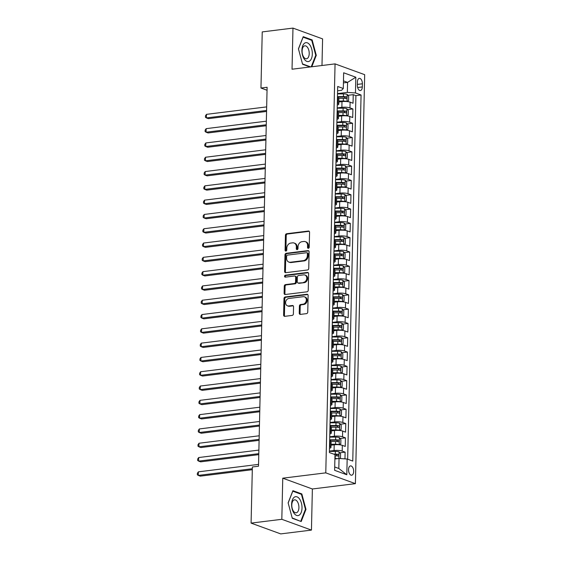 <?xml version="1.0" encoding="UTF-8"?>
<svg xmlns="http://www.w3.org/2000/svg" width="562" height="562" viewBox="0 0 562 562"><rect width="100%" height="100%" fill="white"/><g stroke="black" fill="none" stroke-linecap="round" stroke-linejoin="round"><path stroke-width="0.84" d="M308.355 248.292A1.012 0.822 -70 0 0 309.219 247.203L309.564 232.289A1.44 1.173 -70 0 0 308.383 231.031L286.669 233.722A1.44 1.173 -70 0 0 285.426 235.274L285.089 250.188A1.012 0.822 -70 0 0 286.782 249.985L286.824 248.053A4.608 3.751 -70 0 1 290.786 243.079L292.598 242.854A4.608 3.751 -70 0 1 294.074 243.016A4.608 3.751 -70 0 1 296.357 246.873L296.315 248.804A1.012 0.822 -70 0 0 298 248.594L298.043 246.662A4.608 3.751 -70 0 1 302.005 241.695L303.817 241.47A4.608 3.751 -70 0 1 305.292 241.632A4.608 3.751 -70 0 1 307.576 245.482L307.533 247.413A1.012 0.822 -70 0 0 308.355 248.292M353.66 471.483A4.693 2.515 82.9 0 0 350.519 465.891A4.693 2.515 82.9 0 0 348.538 469.614A4.693 2.515 82.9 0 0 351.672 475.213A4.693 2.515 82.9 0 0 353.66 471.483M299.244 313.139A1.44 1.173 -70 0 0 300.417 314.39L306.515 313.638A1.44 1.173 -70 0 0 307.751 312.086L308.124 295.521A1.44 1.173 -70 0 0 306.95 294.27L285.229 296.961A1.44 1.173 -70 0 0 283.993 298.513L283.62 315.071A1.44 1.173 -70 0 0 284.793 316.329L292.156 315.415A1.44 1.173 -70 0 0 293.392 313.863L293.554 306.775A1.44 1.173 -70 0 0 292.38 305.517L288.728 305.974A3.85 3.133 -70 0 1 287.491 305.84A3.85 3.133 -70 0 1 285.665 301.871A3.85 3.133 -70 0 1 288.896 298.464L303.199 296.694A3.85 3.133 -70 0 1 304.428 296.827A3.85 3.133 -70 0 1 306.262 300.789A3.85 3.133 -70 0 1 303.023 304.204L300.642 304.499A1.44 1.173 -70 0 0 299.406 306.051L299.244 313.139L300.045 313.427A1.44 1.173 -70 0 0 300.389 314.397M282.756 478.185L281.822 519.302L251.088 523.11L280.712 533.9L311.446 530.092L312.374 488.982L355.402 483.65L325.777 472.86L282.756 478.185L312.374 488.982M321.984 65.501L322.588 38.89L292.971 28.1L292.036 69.21L335.057 63.885L325.777 472.86M292.971 28.1L262.236 31.908L260.965 88.03L267.041 90.25M251.088 523.11L252.366 466.98L258.513 466.221L267.112 87.272L260.965 88.03M307.505 269.985A1.44 1.173 -70 0 0 308.742 268.432L309.114 251.867A1.44 1.173 -70 0 0 307.941 250.617L286.22 253.307A1.44 1.173 -70 0 0 284.983 254.86L284.611 271.418A1.44 1.173 -70 0 0 285.784 272.675L307.505 269.985M308.622 273.694L308.243 290.259A1.44 1.173 -70 0 1 307.007 291.811L285.285 294.502A1.44 1.173 -70 0 1 284.112 293.245L284.274 286.156A1.44 1.173 -70 0 1 285.51 284.604L294.319 283.515A1.44 1.173 -70 0 0 295.556 281.962L295.668 277.263A1.44 1.173 -70 0 0 294.488 276.005L285.32 277.143A1.012 0.822 -70 0 1 285.363 275.176L307.449 272.444A1.44 1.173 -70 0 1 308.622 273.694M344.963 458.873L345.117 452.15L339.757 452.81M329.423 451.103L334.074 450.527A5.873 1.307 1.3 0 1 342.195 451.082L342.321 445.364L345.244 446.425L345.44 437.847L340.08 438.515M329.746 436.8L334.397 436.224A5.873 1.307 1.3 0 1 342.518 436.786L342.644 431.061L345.567 432.129L345.763 423.551L340.403 424.212M330.07 422.505L334.72 421.929A5.873 1.307 1.3 0 1 342.841 422.483L342.975 416.765L345.897 417.826L346.087 409.248L340.727 409.909M330.393 408.202L335.05 407.626A5.873 1.307 1.3 0 1 343.164 408.181L343.298 402.462L346.22 403.53L346.417 394.946L341.057 395.613M330.716 393.899L335.373 393.323A5.873 1.307 1.3 0 1 343.494 393.885L343.621 388.166L346.543 389.227L346.74 380.65L341.38 381.31M331.046 379.603L335.697 379.027A5.873 1.307 1.3 0 1 343.818 379.582L343.944 373.863L346.866 374.931L347.063 366.347L341.703 367.014M331.369 365.3L336.02 364.724A5.873 1.307 1.3 0 1 344.141 365.286L344.267 359.561L347.19 360.628L347.386 352.051L342.026 352.711M331.692 351.004L336.343 350.428A5.873 1.307 1.3 0 1 344.464 350.983L344.597 345.265L347.52 346.325L347.709 337.748L342.349 338.415M332.016 336.701L336.673 336.125A5.873 1.307 1.3 0 1 344.787 336.687L344.92 330.962L347.843 332.03L348.04 323.452L342.672 324.112M332.339 322.405L336.996 321.829A5.873 1.307 1.3 0 1 345.117 322.384L345.244 316.666L348.166 317.727L348.363 309.149L343.003 309.817M332.669 308.102L337.319 307.526A5.873 1.307 1.3 0 1 345.44 308.081L345.567 302.363L348.489 303.431L348.686 294.846L343.326 295.514M332.992 293.8L337.643 293.224A5.873 1.307 1.3 0 1 345.763 293.786L345.89 288.067L348.812 289.128L349.009 280.55L343.649 281.211M333.315 279.504L337.966 278.928A5.873 1.307 1.3 0 1 346.087 279.483L346.22 273.764L349.142 274.832L349.332 266.248L343.972 266.915M333.638 265.201L338.296 264.625A5.873 1.307 1.3 0 1 346.41 265.187L346.543 259.468L349.466 260.529L349.662 251.952L344.295 252.612M333.961 250.905L338.619 250.329A5.873 1.307 1.3 0 1 346.74 250.884L346.866 245.165L349.789 246.233L349.986 237.649L344.625 238.316M334.292 236.602L338.942 236.026A5.873 1.307 1.3 0 1 347.063 236.588L347.19 230.863L350.112 231.93L350.309 223.353L344.949 224.013M334.615 222.306L339.265 221.73A5.873 1.307 1.3 0 1 347.386 222.285L347.513 216.567L350.435 217.627L350.632 209.05L345.272 209.717M334.938 208.003L339.589 207.427A5.873 1.307 1.3 0 1 347.709 207.982L347.843 202.264L350.765 203.332L350.955 194.747L345.595 195.414M335.261 193.707L339.919 193.124A5.873 1.307 1.3 0 1 348.033 193.686L348.166 187.968L351.088 189.029L351.278 180.451L345.918 181.112M335.584 179.404L340.242 178.828A5.873 1.307 1.3 0 1 348.363 179.383L348.489 173.665L351.412 174.733L351.608 166.148L346.248 166.816M335.914 165.102L340.565 164.525A5.873 1.307 1.3 0 1 348.686 165.088L348.812 159.369L351.735 160.43L351.931 151.852L346.571 152.513M336.238 150.806L340.888 150.23A5.873 1.307 1.3 0 1 349.009 150.785L349.135 145.066L352.058 146.134L352.255 137.55L346.894 138.217M336.561 136.503L341.211 135.927A5.873 1.307 1.3 0 1 349.332 136.489L349.466 130.763L352.388 131.831L352.578 123.254L347.218 123.914M336.884 122.207L341.534 121.631A5.873 1.307 1.3 0 1 349.655 122.186L349.789 116.467L352.711 117.528L352.901 108.951L349.978 107.89A5.873 1.307 -178.7 0 0 341.865 107.328L337.207 107.904M347.541 109.618L352.901 108.951M342.321 445.364A5.873 1.307 -178.7 0 0 334.2 444.802L331.025 445.202M342.644 431.061A5.873 1.307 -178.7 0 0 334.531 430.506L331.348 430.899M342.975 416.765A5.873 1.307 -178.7 0 0 334.854 416.203L331.671 416.597M343.298 402.462A5.873 1.307 -178.7 0 0 335.177 401.907L332.002 402.301M343.621 388.166A5.873 1.307 -178.7 0 0 335.5 387.604L332.325 387.998M343.944 373.863A5.873 1.307 -178.7 0 0 335.823 373.308L332.648 373.702M344.267 359.561A5.873 1.307 -178.7 0 0 336.153 359.006L332.971 359.399M344.597 345.265A5.873 1.307 -178.7 0 0 336.476 344.71L333.294 345.103M344.92 330.962A5.873 1.307 -178.7 0 0 336.8 330.407L333.624 330.8M345.244 316.666A5.873 1.307 -178.7 0 0 337.123 316.104L333.947 316.497M345.567 302.363A5.873 1.307 -178.7 0 0 337.446 301.808L334.271 302.201M345.89 288.067A5.873 1.307 -178.7 0 0 337.776 287.505L334.594 287.899M346.22 273.764A5.873 1.307 -178.7 0 0 338.099 273.209L334.917 273.603M346.543 259.468A5.873 1.307 -178.7 0 0 338.422 258.906L335.24 259.3M346.866 245.165A5.873 1.307 -178.7 0 0 338.745 244.611L335.57 245.004M347.19 230.863A5.873 1.307 -178.7 0 0 339.069 230.308L335.893 230.701M347.513 216.567A5.873 1.307 -178.7 0 0 339.399 216.005L336.216 216.398M347.843 202.264A5.873 1.307 -178.7 0 0 339.722 201.709L336.54 202.102M348.166 187.968A5.873 1.307 -178.7 0 0 340.045 187.406L336.863 187.799M348.489 173.665A5.873 1.307 -178.7 0 0 340.368 173.11L337.193 173.503M348.812 159.369A5.873 1.307 -178.7 0 0 340.691 158.807L337.516 159.201M349.135 145.066A5.873 1.307 -178.7 0 0 341.022 144.511L337.839 144.905M349.466 130.763A5.873 1.307 -178.7 0 0 341.345 130.208L338.162 130.602M349.789 116.467A5.873 1.307 -178.7 0 0 341.668 115.905L338.486 116.299M357.411 81.975L357.341 85.122A4.552 2.438 82.9 0 0 360.382 90.538A4.552 2.438 82.9 0 0 362.307 86.934L362.378 83.787A4.552 2.438 82.9 0 0 359.336 78.364A4.552 2.438 82.9 0 0 357.411 81.975M355.402 483.65L364.682 74.676L335.057 63.885M334.713 466.98L338.816 468.476L339.041 458.466L347.161 459.021L352.767 461.065L361.071 94.992L355.472 92.948L347.351 92.393L337.537 93.608M347.161 459.021L346.803 474.757L334.636 470.317L334.994 454.588L329.388 452.551L337.699 86.471L343.298 88.515L343.656 72.786L355.823 77.219L355.472 92.948M347.66 459.203L355.908 95.631L353.231 94.655L353.034 103.232L350.112 102.165A5.873 1.307 -178.7 0 0 341.991 101.61L338.816 102.003M337.277 105.031A5.873 1.307 -178.7 0 0 338.767 104.195A5.873 1.307 -178.7 0 0 337.811 103.45L337.312 103.267M338.767 104.195L338.893 98.476A5.873 1.307 -178.7 0 0 337.945 97.732L337.446 97.549M329.529 446.467L330.027 446.649A5.873 1.307 1.3 0 1 330.976 447.394A5.873 1.307 1.3 0 1 329.487 448.223M330.976 447.394L331.102 441.669A5.873 1.307 -178.7 0 0 330.154 440.931L329.655 440.748M329.852 432.171L330.351 432.347A5.873 1.307 1.3 0 1 331.299 433.091A5.873 1.307 1.3 0 1 329.81 433.927M331.299 433.091L331.432 427.373A5.873 1.307 -178.7 0 0 330.477 426.628L329.978 426.446M330.175 417.868L330.674 418.051A5.873 1.307 1.3 0 1 331.622 418.788A5.873 1.307 1.3 0 1 330.133 419.624M331.622 418.788L331.756 413.07A5.873 1.307 -178.7 0 0 330.8 412.332L330.308 412.15M330.498 403.565L330.997 403.748A5.873 1.307 1.3 0 1 331.945 404.492A5.873 1.307 1.3 0 1 330.463 405.321M331.945 404.492L332.079 398.774A5.873 1.307 -178.7 0 0 331.13 398.029L330.632 397.847M330.821 389.269L331.32 389.452A5.873 1.307 1.3 0 1 332.275 390.19A5.873 1.307 1.3 0 1 330.786 391.026M332.275 390.19L332.402 384.471A5.873 1.307 -178.7 0 0 331.454 383.727L330.955 383.551M331.151 374.966L331.65 375.149A5.873 1.307 1.3 0 1 332.599 375.894A5.873 1.307 1.3 0 1 331.109 376.723M332.599 375.894L332.725 370.168A5.873 1.307 -178.7 0 0 331.777 369.431L331.278 369.248M331.475 360.671L331.973 360.853A5.873 1.307 1.3 0 1 332.922 361.591A5.873 1.307 1.3 0 1 331.432 362.427M332.922 361.591L333.055 355.872A5.873 1.307 -178.7 0 0 332.1 355.128L331.601 354.945M331.798 346.368L332.297 346.55A5.873 1.307 1.3 0 1 333.245 347.295A5.873 1.307 1.3 0 1 331.756 348.124M333.245 347.295L333.378 341.57A5.873 1.307 -178.7 0 0 332.423 340.832L331.924 340.649M332.121 332.072L332.62 332.247A5.873 1.307 1.3 0 1 333.568 332.992A5.873 1.307 1.3 0 1 332.086 333.828M333.568 332.992L333.702 327.274A5.873 1.307 -178.7 0 0 332.753 326.529L332.254 326.346M332.444 317.769L332.943 317.952A5.873 1.307 1.3 0 1 333.898 318.689A5.873 1.307 1.3 0 1 332.409 319.525M333.898 318.689L334.025 312.971A5.873 1.307 -178.7 0 0 333.076 312.233L332.578 312.05M332.774 303.466L333.266 303.649A5.873 1.307 1.3 0 1 334.221 304.393A5.873 1.307 1.3 0 1 332.732 305.229M334.221 304.393L334.348 298.675A5.873 1.307 -178.7 0 0 333.399 297.93L332.901 297.748M333.097 289.17L333.596 289.353A5.873 1.307 1.3 0 1 334.545 290.09A5.873 1.307 1.3 0 1 333.055 290.926M334.545 290.09L334.678 284.372A5.873 1.307 -178.7 0 0 333.723 283.627L333.224 283.452M333.421 274.867L333.919 275.05A5.873 1.307 1.3 0 1 334.868 275.794A5.873 1.307 1.3 0 1 333.378 276.623M334.868 275.794L335.001 270.076A5.873 1.307 -178.7 0 0 334.046 269.331L333.547 269.149M333.744 260.571L334.242 260.754A5.873 1.307 1.3 0 1 335.191 261.492A5.873 1.307 1.3 0 1 333.709 262.328M335.191 261.492L335.324 255.773A5.873 1.307 -178.7 0 0 334.376 255.029L333.877 254.846M334.067 246.268L334.566 246.451A5.873 1.307 1.3 0 1 335.521 247.196A5.873 1.307 1.3 0 1 334.032 248.025M335.521 247.196L335.647 241.47A5.873 1.307 -178.7 0 0 334.699 240.733L334.2 240.55M334.397 231.973L334.889 232.148A5.873 1.307 1.3 0 1 335.844 232.893A5.873 1.307 1.3 0 1 334.355 233.729M335.844 232.893L335.971 227.174A5.873 1.307 -178.7 0 0 335.022 226.43L334.523 226.247M334.72 217.67L335.219 217.852A5.873 1.307 1.3 0 1 336.167 218.59A5.873 1.307 1.3 0 1 334.678 219.426M336.167 218.59L336.294 212.872A5.873 1.307 -178.7 0 0 335.345 212.134L334.847 211.951M335.043 203.367L335.542 203.549A5.873 1.307 1.3 0 1 336.49 204.294A5.873 1.307 1.3 0 1 335.001 205.13M336.49 204.294L336.624 198.576A5.873 1.307 -178.7 0 0 335.669 197.831L335.17 197.648M335.366 189.071L335.865 189.253A5.873 1.307 1.3 0 1 336.814 189.991A5.873 1.307 1.3 0 1 335.324 190.827M336.814 189.991L336.947 184.273A5.873 1.307 -178.7 0 0 335.999 183.528L335.5 183.352M335.69 174.768L336.188 174.951A5.873 1.307 1.3 0 1 337.144 175.695A5.873 1.307 1.3 0 1 335.655 176.524M337.144 175.695L337.27 169.977A5.873 1.307 -178.7 0 0 336.322 169.232L335.823 169.05M336.02 160.472L336.512 160.655A5.873 1.307 1.3 0 1 337.467 161.392A5.873 1.307 1.3 0 1 335.978 162.228M337.467 161.392L337.593 155.674A5.873 1.307 -178.7 0 0 336.645 154.929L336.146 154.754M336.343 146.169L336.842 146.352A5.873 1.307 1.3 0 1 337.79 147.096A5.873 1.307 1.3 0 1 336.301 147.925M337.79 147.096L337.917 141.371A5.873 1.307 -178.7 0 0 336.968 140.633L336.469 140.451M336.666 131.873L337.165 132.049A5.873 1.307 1.3 0 1 338.113 132.794A5.873 1.307 1.3 0 1 336.624 133.63M338.113 132.794L338.247 127.075A5.873 1.307 -178.7 0 0 337.291 126.331L336.793 126.148M336.989 117.57L337.488 117.753A5.873 1.307 1.3 0 1 338.436 118.498A5.873 1.307 1.3 0 1 336.947 119.327M338.436 118.498L338.57 112.772A5.873 1.307 -178.7 0 0 337.614 112.035L337.123 111.852M349.655 122.186L352.578 123.254M349.332 136.489L352.255 137.55M349.009 150.785L351.931 151.852M348.686 165.088L351.608 166.148M348.363 179.383L351.278 180.451M348.033 193.686L350.955 194.747M347.709 207.982L350.632 209.05M347.386 222.285L350.309 223.353M347.063 236.588L349.986 237.649M346.74 250.884L349.662 251.952M346.41 265.187L349.332 266.248M346.087 279.483L349.009 280.55M345.763 293.786L348.686 294.846M345.44 308.081L348.363 309.149M345.117 322.384L348.04 323.452M344.787 336.687L347.709 337.748M344.464 350.983L347.386 352.051M344.141 365.286L347.063 366.347M343.818 379.582L346.74 380.65M343.494 393.885L346.417 394.946M343.164 408.181L346.087 409.248M342.841 422.483L345.763 423.551M342.518 436.786L345.44 437.847M342.195 451.082L345.117 452.15M339.041 458.466L335.008 458.964M347.351 92.393L347.576 82.382L343.473 80.886M343.424 82.895L347.576 82.382L355.823 77.219M337.6 90.784L341.584 90.292L343.298 88.515M281.822 519.302L311.446 530.092M347.871 95.315L353.231 94.655M355.908 95.631L361.071 94.992M346.803 474.757L338.816 468.476M311.798 66.766L316.28 55.336L312.135 39.916L303.213 36.663L298.436 48.838L302.581 64.258L310.048 66.983M301.204 521.529L305.974 509.355L301.829 493.935L292.907 490.682L288.13 502.857L292.282 518.283L301.204 521.529M310.997 40.05L312.135 39.916M315.696 55.406L316.28 55.336M300.698 494.075L301.829 493.935M305.398 509.432L305.974 509.355M308.482 248.263A1.012 0.822 -70 0 1 308.334 247.702L308.376 245.77A4.608 3.751 -70 0 0 306.093 241.92L305.292 241.632M294.074 243.016L294.874 243.311A4.608 3.751 -70 0 1 297.158 247.161L297.115 249.092A1.012 0.822 -70 0 0 297.263 249.654M309.212 231.326A1.44 1.173 -70 0 0 309.184 231.326L287.47 234.017A1.44 1.173 -70 0 0 286.227 235.569L285.889 250.483A1.012 0.822 -70 0 0 286.037 251.038M308.77 250.905A1.44 1.173 -70 0 0 308.742 250.905L287.02 253.595A1.44 1.173 -70 0 0 285.784 255.148L285.412 271.713A1.44 1.173 -70 0 0 285.756 272.675M307.393 253.624A1.012 0.822 -70 0 0 306.571 252.745L287.505 255.106A1.012 0.822 -70 0 0 286.641 256.195L286.592 258.225A4.608 3.751 -70 0 0 288.875 262.082A4.608 3.751 -70 0 0 290.35 262.243L303.382 260.627A4.608 3.751 -70 0 0 307.344 255.661L307.393 253.624L308.194 253.912A1.012 0.822 -70 0 0 307.695 253.069L306.894 252.781M288.875 262.082L289.676 262.37A4.608 3.751 -70 0 0 291.151 262.531L290.35 262.243M308.194 253.912L308.145 255.949A4.608 3.751 -70 0 1 304.183 260.923L291.151 262.531M294.952 276.054L295.752 276.349A1.44 1.173 -70 0 1 296.469 277.551L296.357 282.25A1.44 1.173 -70 0 1 295.12 283.81L286.311 284.899A1.44 1.173 -70 0 0 285.075 286.451L284.913 293.54A1.44 1.173 -70 0 0 285.257 294.502M307.449 272.444L308.25 272.732A1.44 1.173 -70 0 0 308.25 272.732L286.163 275.471A1.012 0.822 -70 0 0 285.454 277.122M303.459 282.384A3.85 3.133 -70 0 0 306.697 278.97A3.85 3.133 -70 0 0 304.864 275.008A3.85 3.133 -70 0 0 303.628 274.874L298.591 275.499A1.44 1.173 -70 0 0 297.354 277.052L297.249 281.752A1.44 1.173 -70 0 0 298.422 283.009L304.26 282.672A3.85 3.133 -70 0 0 307.498 279.265A3.85 3.133 -70 0 0 305.665 275.303L304.864 275.008M297.958 282.953L298.759 283.248A1.44 1.173 -70 0 0 299.223 283.297L298.422 283.009M304.26 282.672L299.223 283.297M304.428 296.827L305.229 297.115A3.85 3.133 -70 0 1 307.063 301.084A3.85 3.133 -70 0 1 303.824 304.492L301.443 304.787A1.44 1.173 -70 0 0 300.206 306.339L300.045 313.427M287.491 305.84L288.292 306.128A3.85 3.133 -70 0 0 289.528 306.262L288.728 305.974M292.38 305.517L293.181 305.812A1.44 1.173 -70 0 0 293.181 305.812L289.528 306.262M306.95 294.27L307.751 294.558A1.44 1.173 -70 0 0 307.751 294.558L286.03 297.249A1.44 1.173 -70 0 0 284.793 298.801L284.421 315.366A1.44 1.173 -70 0 0 284.765 316.329M346.613 101.532L348.58 100.647L348.679 96.355L347.112 94.346A3.892 0.871 -178.7 0 0 343.459 93.889L337.53 93.91M343.825 101.469A1.981 0.443 -178.7 0 0 343.508 101.469L338.823 101.483M346.951 101.49A3.892 0.871 -178.7 0 0 343.298 101.041L338.837 101.055M266.662 106.892L206.486 114.346L206.402 117.922L208.404 118.645L266.564 111.445M338.865 98.336L343.361 98.322A3.892 0.871 1.3 0 1 346.255 98.575C347.091 98.202 347.105 97.633 346.297 96.861A3.892 0.871 -178.7 0 0 343.396 96.608L337.467 96.629M337.453 97.057L343.614 97.036A1.981 0.443 1.3 0 1 344.527 97.078L345.293 98.062M206.486 114.346L205.46 115.835L205.432 117.261L206.402 117.922L266.585 110.468M312.317 54.015A9.54 5.114 82.9 0 0 307.323 42.824A9.54 5.114 82.9 0 0 301.906 50.222A9.54 5.114 82.9 0 0 306.901 61.413A9.54 5.114 82.9 0 0 312.317 54.015M309.219 53.594A6.533 3.498 82.9 0 0 304.857 45.817A6.533 3.498 82.9 0 0 302.096 51.002A6.533 3.498 82.9 0 0 306.459 58.778A6.533 3.498 82.9 0 0 309.219 53.594M298.471 48.964L303.094 37.169L311.734 40.324L315.753 55.266L311.222 66.836M310.688 66.899L302.489 63.913M299.595 499.035A9.54 5.114 82.9 0 0 292.409 499.85A9.54 5.114 82.9 0 0 294.024 513.239A9.54 5.114 82.9 0 0 301.211 512.425A9.54 5.114 82.9 0 0 299.595 499.035M297.263 501.459A6.533 3.498 82.9 0 0 294.551 499.836A6.533 3.498 82.9 0 0 291.84 504.219A6.533 3.498 82.9 0 0 293.448 511.181A6.533 3.498 82.9 0 0 296.16 512.797A6.533 3.498 82.9 0 0 298.872 508.42A6.533 3.498 82.9 0 0 297.263 501.459M300.185 521.164L292.191 517.932M288.166 502.983L292.788 491.195L301.436 494.342L305.454 509.284L300.825 521.079M346.29 115.835L348.257 114.95L348.356 110.658L346.789 108.642A3.892 0.871 -178.7 0 0 343.136 108.192L337.2 108.213M343.501 115.772A1.981 0.443 -178.7 0 0 343.185 115.765L338.5 115.786M346.621 115.793A3.892 0.871 -178.7 0 0 342.975 115.336L338.507 115.358M266.339 121.188L206.163 128.642L206.078 132.218L208.081 132.948L266.233 125.748M338.542 112.639L343.038 112.625A3.892 0.871 1.3 0 1 345.932 112.878C346.768 112.505 346.775 111.936 345.974 111.164A3.892 0.871 -178.7 0 0 343.073 110.904L337.144 110.925M337.13 111.353L343.284 111.332A1.981 0.443 1.3 0 1 344.204 111.381L344.97 112.358M206.163 128.642L205.137 130.131L205.109 131.564L206.078 132.218L266.262 124.764M345.967 130.138L347.934 129.246L348.033 124.954L346.459 122.945A3.892 0.871 -178.7 0 0 342.813 122.488L336.877 122.509M343.178 130.075A1.981 0.443 -178.7 0 0 342.862 130.068L338.176 130.082M346.297 130.096A3.892 0.871 -178.7 0 0 342.651 129.639L338.183 129.653M266.016 135.491L205.833 142.945L205.755 146.52L207.757 147.251L265.91 140.043M338.219 126.935L342.715 126.921A3.892 0.871 1.3 0 1 345.609 127.174C346.438 126.808 346.452 126.232 345.651 125.459A3.892 0.871 -178.7 0 0 342.75 125.207L336.814 125.228M336.807 125.656L342.961 125.635A1.981 0.443 1.3 0 1 343.881 125.677L344.647 126.661M205.833 142.945L204.814 144.434L204.779 145.86L205.755 146.52L265.931 139.067M345.644 144.434L347.611 143.549L347.709 139.257L346.136 137.24A3.892 0.871 -178.7 0 0 342.49 136.791L336.554 136.812M342.855 144.371A1.981 0.443 -178.7 0 0 342.539 144.364L337.853 144.385M345.974 144.392A3.892 0.871 -178.7 0 0 342.328 143.942L337.86 143.956M265.693 149.787L205.509 157.241L205.432 160.816L207.434 161.547L265.587 154.346M337.888 141.238L342.384 141.224A3.892 0.871 1.3 0 1 345.286 141.476C346.115 141.104 346.129 140.535 345.321 139.762A3.892 0.871 -178.7 0 0 342.427 139.509L336.49 139.524M336.483 139.952L342.637 139.931A1.981 0.443 1.3 0 1 343.558 139.98L344.323 140.957M205.509 157.241L204.491 158.73L204.456 160.163L205.432 160.816L265.608 153.363M345.314 158.737L347.281 157.845L347.379 153.559L345.813 151.543A3.892 0.871 -178.7 0 0 342.16 151.087L336.231 151.108M342.532 158.674A1.981 0.443 -178.7 0 0 342.216 158.667L337.53 158.681M345.651 158.695A3.892 0.871 -178.7 0 0 341.998 158.238L337.537 158.252M265.369 164.09L205.186 171.543L205.102 175.119L207.104 175.85L265.264 168.642M337.565 155.541L342.061 155.519A3.892 0.871 1.3 0 1 344.963 155.779C345.792 155.407 345.806 154.831 344.998 154.058A3.892 0.871 -178.7 0 0 342.103 153.805L336.167 153.826M336.16 154.255L342.314 154.234A1.981 0.443 1.3 0 1 343.227 154.276L343.993 155.26M205.186 171.543L204.168 173.033L204.132 174.466L205.102 175.119L265.285 167.666M344.991 173.033L346.958 172.148L347.056 167.855L345.49 165.846A3.892 0.871 -178.7 0 0 341.837 165.39L335.907 165.411M342.202 172.97A1.981 0.443 -178.7 0 0 341.886 172.97L337.2 172.984M345.328 172.991A3.892 0.871 -178.7 0 0 341.675 172.541L337.214 172.555M265.039 178.393L204.863 185.846L204.779 189.415L206.781 190.146L264.941 182.945M337.242 169.836L341.738 169.822A3.892 0.871 1.3 0 1 344.632 170.075C345.468 169.703 345.482 169.134 344.675 168.361A3.892 0.871 -178.7 0 0 341.773 168.108L335.844 168.129M335.83 168.558L341.991 168.537A1.981 0.443 1.3 0 1 342.904 168.579L343.67 169.562M204.863 185.846L203.837 187.336L203.809 188.762L204.779 189.415L264.962 181.962M344.668 187.336L346.635 186.444L346.733 182.158L345.166 180.142A3.892 0.871 -178.7 0 0 341.513 179.685L335.577 179.707M341.879 187.272A1.981 0.443 -178.7 0 0 341.563 187.265L336.877 187.279M344.998 187.294A3.892 0.871 -178.7 0 0 341.352 186.837L336.891 186.851M264.716 192.689L204.54 200.142L204.456 203.718L206.458 204.449L264.611 197.248M336.919 184.139L341.415 184.125A3.892 0.871 1.3 0 1 344.309 184.378C345.145 184.006 345.152 183.43 344.351 182.657A3.892 0.871 -178.7 0 0 341.45 182.404L335.521 182.425M335.507 182.854L341.661 182.833A1.981 0.443 1.3 0 1 342.581 182.882L343.347 183.858M204.54 200.142L203.514 201.632L203.486 203.065L204.456 203.718L264.639 196.264M344.344 201.632L346.311 200.746L346.41 196.454L344.836 194.445A3.892 0.871 -178.7 0 0 341.19 193.988L335.254 194.009M341.555 201.568A1.981 0.443 -178.7 0 0 341.239 201.568L336.554 201.582M344.675 201.589A3.892 0.871 -178.7 0 0 341.029 201.14L336.561 201.154M264.393 206.992L204.21 214.445L204.132 218.021L206.135 218.744L264.288 211.544M336.596 198.435L341.092 198.421A3.892 0.871 1.3 0 1 343.986 198.674C344.815 198.302 344.829 197.733 344.028 196.96A3.892 0.871 -178.7 0 0 341.127 196.707L335.191 196.728M335.184 197.157L341.338 197.136A1.981 0.443 1.3 0 1 342.258 197.178L343.024 198.161M204.21 214.445L203.191 215.934L203.156 217.361L204.132 218.021L264.309 210.567M344.021 215.934L345.988 215.049L346.087 210.757L344.513 208.741A3.892 0.871 -178.7 0 0 340.867 208.291L334.931 208.312M341.232 215.871A1.981 0.443 -178.7 0 0 340.916 215.864L336.231 215.885M344.351 215.892A3.892 0.871 -178.7 0 0 340.705 215.436L336.238 215.457M264.07 221.287L203.887 228.741L203.809 232.317L205.811 233.047L263.964 225.847M336.266 212.738L340.762 212.724A3.892 0.871 1.3 0 1 343.663 212.977C344.492 212.605 344.506 212.036 343.698 211.263A3.892 0.871 -178.7 0 0 340.804 211.003L334.868 211.024M334.861 211.453L341.015 211.431A1.981 0.443 1.3 0 1 341.935 211.481L342.701 212.457M203.887 228.741L202.868 230.23L202.833 231.663L203.809 232.317L263.985 224.863M343.691 230.23L345.665 229.345L345.756 225.053L344.19 223.044A3.892 0.871 -178.7 0 0 340.537 222.587L334.608 222.608M340.909 230.174A1.981 0.443 -178.7 0 0 340.593 230.167L335.907 230.181M344.028 230.195A3.892 0.871 -178.7 0 0 340.375 229.739L335.914 229.753M263.747 235.59L203.563 243.044L203.486 246.62L205.481 247.35L263.641 240.143M335.943 227.034L340.439 227.02A3.892 0.871 1.3 0 1 343.34 227.273C344.169 226.9 344.183 226.331 343.375 225.559A3.892 0.871 -178.7 0 0 340.481 225.306L334.545 225.327M334.538 225.755L340.691 225.734A1.981 0.443 1.3 0 1 341.605 225.776L342.37 226.76M203.563 243.044L202.545 244.533L202.51 245.959L203.486 246.62L263.662 239.166M343.368 244.533L345.335 243.648L345.433 239.356L343.867 237.34A3.892 0.871 -178.7 0 0 340.214 236.89L334.285 236.911M340.579 244.47A1.981 0.443 -178.7 0 0 340.263 244.463L335.577 244.484M343.705 244.491A3.892 0.871 -178.7 0 0 340.052 244.041L335.591 244.056M263.416 249.886L203.24 257.34L203.156 260.916L205.158 261.646L263.318 254.446M335.619 241.337L340.115 241.323A3.892 0.871 1.3 0 1 343.01 241.576C343.846 241.203 343.86 240.634 343.052 239.862A3.892 0.871 -178.7 0 0 340.158 239.609L334.221 239.623M334.207 240.051L340.368 240.03A1.981 0.443 1.3 0 1 341.282 240.079L342.047 241.056M203.24 257.34L202.215 258.829L202.187 260.262L203.156 260.916L263.339 253.462M343.045 258.836L345.012 257.944L345.11 253.659L343.544 251.643A3.892 0.871 -178.7 0 0 339.891 251.186L333.954 251.207M340.256 258.773A1.981 0.443 -178.7 0 0 339.94 258.766L335.254 258.78M343.382 258.794A3.892 0.871 -178.7 0 0 339.729 258.337L335.268 258.351M263.093 264.189L202.917 271.643L202.833 275.218L204.835 275.949L262.988 268.741M335.296 255.64L339.792 255.619A3.892 0.871 1.3 0 1 342.687 255.872C343.522 255.506 343.53 254.93 342.729 254.157A3.892 0.871 -178.7 0 0 339.827 253.905L333.898 253.926M333.884 254.354L340.045 254.333A1.981 0.443 1.3 0 1 340.958 254.375L341.724 255.359M202.917 271.643L201.891 273.132L201.863 274.558L202.833 275.218L263.016 267.765M342.722 273.132L344.689 272.247L344.787 267.955L343.213 265.945A3.892 0.871 -178.7 0 0 339.567 265.489L333.631 265.51M339.933 273.069A1.981 0.443 -178.7 0 0 339.617 273.069L334.931 273.083M343.052 273.09A3.892 0.871 -178.7 0 0 339.406 272.64L334.938 272.654M262.77 278.492L202.587 285.946L202.51 289.514L204.512 290.245L262.665 283.044M334.973 269.936L339.469 269.922A3.892 0.871 1.3 0 1 342.363 270.174C343.192 269.802 343.206 269.233 342.406 268.46A3.892 0.871 -178.7 0 0 339.504 268.207L333.568 268.229M333.561 268.657L339.715 268.636A1.981 0.443 1.3 0 1 340.635 268.678L341.401 269.662M202.587 285.946L201.568 287.435L201.533 288.861L202.51 289.514L262.686 282.061M342.399 287.435L344.365 286.543L344.464 282.257L342.89 280.241A3.892 0.871 -178.7 0 0 339.244 279.785L333.308 279.806M339.61 287.372A1.981 0.443 -178.7 0 0 339.293 287.365L334.608 287.379M342.729 287.393A3.892 0.871 -178.7 0 0 339.083 286.936L334.615 286.95M262.447 292.788L202.264 300.241L202.187 303.817L204.189 304.548L262.342 297.347M334.643 284.239L339.139 284.217A3.892 0.871 1.3 0 1 342.04 284.477C342.869 284.105 342.883 283.529 342.075 282.756A3.892 0.871 -178.7 0 0 339.181 282.503L333.245 282.524M333.238 282.953L339.392 282.932A1.981 0.443 1.3 0 1 340.312 282.981L341.078 283.958M202.264 300.241L201.245 301.731L201.21 303.164L202.187 303.817L262.363 296.364M342.068 301.731L344.042 300.846L344.134 296.553L342.567 294.544A3.892 0.871 -178.7 0 0 338.921 294.088L332.985 294.109M339.286 301.668A1.981 0.443 -178.7 0 0 338.97 301.668L334.285 301.682M342.406 301.689A3.892 0.871 -178.7 0 0 338.753 301.239L334.292 301.253M262.124 307.091L201.941 314.544L201.863 318.12L203.858 318.844L262.018 311.643M334.32 298.534L338.816 298.52A3.892 0.871 1.3 0 1 341.717 298.773C342.546 298.401 342.56 297.832 341.752 297.059A3.892 0.871 -178.7 0 0 338.858 296.806L332.922 296.827M332.915 297.256L339.069 297.235A1.981 0.443 1.3 0 1 339.982 297.277L340.748 298.26M201.941 314.544L200.922 316.034L200.887 317.46L201.863 318.12L262.04 310.667M341.745 316.034L343.712 315.142L343.811 310.856L342.244 308.84A3.892 0.871 -178.7 0 0 338.591 308.39L332.662 308.405M338.956 315.97A1.981 0.443 -178.7 0 0 338.64 315.963L333.954 315.985M342.082 315.992A3.892 0.871 -178.7 0 0 338.429 315.535L333.969 315.556M261.794 321.387L201.618 328.84L201.533 332.416L203.535 333.147L261.695 325.946M333.997 312.837L338.493 312.823A3.892 0.871 1.3 0 1 341.387 313.076C342.223 312.704 342.237 312.128 341.429 311.355A3.892 0.871 -178.7 0 0 338.535 311.102L332.599 311.123M332.585 311.552L338.745 311.531A1.981 0.443 1.3 0 1 339.659 311.58L340.424 312.556M201.618 328.84L200.592 330.33L200.564 331.763L201.533 332.416L261.716 324.962M341.422 330.33L343.389 329.444L343.487 325.152L341.921 323.143A3.892 0.871 -178.7 0 0 338.268 322.686L332.332 322.707M338.633 330.266A1.981 0.443 -178.7 0 0 338.317 330.266L333.631 330.28M341.759 330.294A3.892 0.871 -178.7 0 0 338.106 329.838L333.645 329.852M261.471 335.69L201.294 343.143L201.21 346.719L203.212 347.442L261.365 340.242M333.673 327.133L338.169 327.119A3.892 0.871 1.3 0 1 341.064 327.372C341.9 327 341.907 326.431 341.106 325.658A3.892 0.871 -178.7 0 0 338.205 325.405L332.275 325.426M332.261 325.855L338.422 325.834A1.981 0.443 1.3 0 1 339.336 325.876L340.101 326.859M201.294 343.143L200.269 344.632L200.241 346.059L201.21 346.719L261.393 339.265M341.099 344.632L343.066 343.747L343.164 339.455L341.591 337.439A3.892 0.871 -178.7 0 0 337.945 336.989L332.009 337.01M338.31 344.569A1.981 0.443 -178.7 0 0 337.994 344.562L333.308 344.583M341.429 344.59A3.892 0.871 -178.7 0 0 337.783 344.141L333.315 344.155M261.147 349.986L200.971 357.439L200.887 361.015L202.889 361.745L261.042 354.545M333.35 341.436L337.846 341.422A3.892 0.871 1.3 0 1 340.741 341.675C341.57 341.303 341.584 340.734 340.783 339.961A3.892 0.871 -178.7 0 0 337.881 339.701L331.945 339.722M331.938 340.151L338.092 340.129A1.981 0.443 1.3 0 1 339.012 340.179L339.778 341.155M200.971 357.439L199.946 358.928L199.91 360.361L200.887 361.015L261.063 353.561M340.776 358.935L342.743 358.043L342.841 353.758L341.267 351.742A3.892 0.871 -178.7 0 0 337.622 351.285L331.685 351.306M337.987 358.872A1.981 0.443 -178.7 0 0 337.671 358.865L332.985 358.879M341.106 358.893A3.892 0.871 -178.7 0 0 337.46 358.437L332.992 358.451M260.824 364.288L200.641 371.742L200.564 375.318L202.566 376.048L260.719 368.841M333.02 355.739L337.516 355.718A3.892 0.871 1.3 0 1 340.417 355.971C341.246 355.606 341.26 355.029 340.453 354.257A3.892 0.871 -178.7 0 0 337.558 354.004L331.622 354.025M331.615 354.453L337.769 354.432A1.981 0.443 1.3 0 1 338.689 354.474L339.455 355.458M200.641 371.742L199.622 373.231L199.587 374.657L200.564 375.318L260.74 367.864M340.446 373.231L342.42 372.346L342.511 368.054L340.944 366.038A3.892 0.871 -178.7 0 0 337.298 365.588L331.362 365.609M337.664 373.168A1.981 0.443 -178.7 0 0 337.348 373.168L332.662 373.182M340.783 373.189A3.892 0.871 -178.7 0 0 337.13 372.739L332.669 372.754M260.501 378.591L200.318 386.038L200.241 389.614L202.243 390.344L260.396 383.144M332.697 370.035L337.193 370.021A3.892 0.871 1.3 0 1 340.094 370.274C340.923 369.901 340.937 369.332 340.129 368.56A3.892 0.871 -178.7 0 0 337.235 368.307L331.299 368.328M331.292 368.756L337.446 368.735A1.981 0.443 1.3 0 1 338.359 368.777L339.125 369.761M200.318 386.038L199.299 387.527L199.264 388.96L200.241 389.614L260.417 382.16M340.122 387.534L342.089 386.642L342.188 382.357L340.621 380.341A3.892 0.871 -178.7 0 0 336.968 379.884L331.039 379.905M337.341 387.471A1.981 0.443 -178.7 0 0 337.017 387.464L332.332 387.478M340.46 387.492A3.892 0.871 -178.7 0 0 336.807 387.035L332.346 387.049M260.171 392.887L199.995 400.341L199.91 403.916L201.913 404.647L260.073 397.439M332.374 384.338L336.87 384.317A3.892 0.871 1.3 0 1 339.771 384.577C340.6 384.204 340.614 383.628 339.806 382.855A3.892 0.871 -178.7 0 0 336.912 382.603L330.976 382.624M330.969 383.052L337.123 383.031A1.981 0.443 1.3 0 1 338.036 383.08L338.802 384.057M199.995 400.341L198.969 401.83L198.941 403.263L199.91 403.916L260.094 396.463M339.799 401.83L341.766 400.945L341.865 396.653L340.298 394.643A3.892 0.871 -178.7 0 0 336.645 394.187L330.709 394.208M337.01 401.767A1.981 0.443 -178.7 0 0 336.694 401.767L332.009 401.781M340.136 401.788A3.892 0.871 -178.7 0 0 336.483 401.338L332.023 401.352M259.848 407.19L199.672 414.644L199.587 418.219L201.589 418.943L259.749 411.742M332.051 398.634L336.547 398.62A3.892 0.871 1.3 0 1 339.441 398.872C340.277 398.5 340.284 397.931 339.483 397.158A3.892 0.871 -178.7 0 0 336.582 396.905L330.653 396.927M330.639 397.355L336.8 397.334A1.981 0.443 1.3 0 1 337.713 397.376L338.479 398.36M199.672 414.644L198.646 416.133L198.618 417.559L199.587 418.219L259.77 410.766M339.476 416.133L341.443 415.241L341.541 410.955L339.968 408.939A3.892 0.871 -178.7 0 0 336.322 408.49L330.386 408.504M336.687 416.07A1.981 0.443 -178.7 0 0 336.371 416.063L331.685 416.084M339.806 416.091A3.892 0.871 -178.7 0 0 336.16 415.634L331.692 415.655M259.525 421.486L199.348 428.939L199.264 432.515L201.266 433.246L259.419 426.045M331.728 412.937L336.224 412.922A3.892 0.871 1.3 0 1 339.118 413.175C339.947 412.803 339.961 412.227 339.16 411.454A3.892 0.871 -178.7 0 0 336.259 411.201L330.33 411.222M330.315 411.651L336.469 411.63A1.981 0.443 1.3 0 1 337.39 411.679L338.155 412.656M199.348 428.939L198.323 430.429L198.288 431.862L199.264 432.515L259.44 425.062M339.153 430.429L341.12 429.544L341.218 425.251L339.645 423.242A3.892 0.871 -178.7 0 0 335.999 422.786L330.063 422.807M336.364 430.366A1.981 0.443 -178.7 0 0 336.048 430.366L331.362 430.38M339.483 430.394A3.892 0.871 -178.7 0 0 335.837 429.937L331.369 429.951M259.201 435.789L199.018 443.242L198.941 446.818L200.943 447.542L259.096 440.341M331.404 427.232L335.893 427.218A3.892 0.871 1.3 0 1 338.795 427.471C339.624 427.099 339.638 426.53 338.83 425.757A3.892 0.871 -178.7 0 0 335.935 425.504L329.999 425.525M329.992 425.954L336.146 425.933A1.981 0.443 1.3 0 1 337.067 425.975L337.832 426.958M199.018 443.242L198 444.732L197.965 446.158L198.941 446.818L259.117 439.365M338.823 444.732L340.797 443.847L340.888 439.554L339.322 437.538A3.892 0.871 -178.7 0 0 335.676 437.088L329.739 437.11M336.041 444.668A1.981 0.443 -178.7 0 0 335.725 444.661L331.039 444.683M339.16 444.69A3.892 0.871 -178.7 0 0 335.507 444.233L331.046 444.254M258.878 450.085L198.695 457.538L198.618 461.114L200.62 461.845L258.773 454.644M331.074 441.535L335.57 441.521A3.892 0.871 1.3 0 1 338.472 441.774C339.3 441.402 339.315 440.833 338.507 440.06A3.892 0.871 -178.7 0 0 335.612 439.8L329.676 439.821M329.669 440.25L335.823 440.229A1.981 0.443 1.3 0 1 336.736 440.278L337.502 441.254M198.695 457.538L197.676 459.028L197.641 460.461L198.618 461.114L258.794 453.66M339.75 458.515L340.467 458.142L340.565 453.85L338.998 451.841A3.892 0.871 -178.7 0 0 335.345 451.384L329.416 451.405M337.376 458.669A3.892 0.871 -178.7 0 0 335.184 458.536L334.903 458.536M258.548 464.388L198.372 471.841L198.288 475.417L200.29 476.147L252.303 469.706M334.966 455.817L335.247 455.817A3.892 0.871 1.3 0 1 338.148 456.07C338.977 455.705 338.991 455.129 338.183 454.356A3.892 0.871 -178.7 0 0 335.289 454.103L333.673 454.11M334.84 454.532L335.5 454.532A1.981 0.443 1.3 0 1 336.413 454.574L337.179 455.557M198.372 471.841L197.353 473.33L197.318 474.757L198.288 475.417L252.324 468.722M334.074 450.527L334.2 444.802M334.397 436.224L334.531 430.506M334.72 421.929L334.854 416.203M335.05 407.626L335.177 401.907M335.373 393.323L335.5 387.604M335.697 379.027L335.823 373.308M336.02 364.724L336.153 359.006M336.343 350.428L336.476 344.71M336.673 336.125L336.8 330.407M336.996 321.829L337.123 316.104M337.319 307.526L337.446 301.808M337.643 293.224L337.776 287.505M337.966 278.928L338.099 273.209M338.296 264.625L338.422 258.906M338.619 250.329L338.745 244.611M338.942 236.026L339.069 230.308M339.265 221.73L339.399 216.005M339.589 207.427L339.722 201.709M339.919 193.124L340.045 187.406M340.242 178.828L340.368 173.11M340.565 164.525L340.691 158.807M340.888 150.23L341.022 144.511M341.211 135.927L341.345 130.208M341.534 121.631L341.668 115.905M341.865 107.328L341.991 101.61M337.811 103.45L337.945 97.732M330.027 446.649L330.154 440.931M330.351 432.347L330.477 426.628M330.674 418.051L330.8 412.332M330.997 403.748L331.13 398.029M331.32 389.452L331.454 383.727M331.65 375.149L331.777 369.431M331.973 360.853L332.1 355.128M332.297 346.55L332.423 340.832M332.62 332.247L332.753 326.529M332.943 317.952L333.076 312.233M333.266 303.649L333.399 297.93M333.596 289.353L333.723 283.627M333.919 275.05L334.046 269.331M334.242 260.754L334.376 255.029M334.566 246.451L334.699 240.733M334.889 232.148L335.022 226.43M335.219 217.852L335.345 212.134M335.542 203.549L335.669 197.831M335.865 189.253L335.999 183.528M336.188 174.951L336.322 169.232M336.512 160.655L336.645 154.929M336.842 146.352L336.968 140.633M337.165 132.049L337.291 126.331M337.488 117.753L337.614 112.035M349.978 107.89L350.112 102.165M357.355 84.405L362.378 83.787M357.636 87.51L362.307 86.934M308.376 245.77L307.576 245.482M297.115 249.092L296.315 248.804M297.158 247.161L296.357 246.873M285.889 250.483L285.089 250.188M286.227 235.569L285.426 235.274M287.47 234.017L286.669 233.722M309.184 231.326L308.383 231.031M308.334 247.702L307.533 247.413M285.412 271.713L284.611 271.418M285.784 255.148L284.983 254.86M287.02 253.595L286.22 253.307M308.742 250.905L307.941 250.617M304.183 260.923L303.382 260.627M308.145 255.949L307.344 255.661M284.913 293.54L284.112 293.245M285.075 286.451L284.274 286.156M286.311 284.899L285.51 284.604M295.12 283.81L294.319 283.515M296.357 282.25L295.556 281.962M296.469 277.551L295.668 277.263M286.163 275.471L285.363 275.176M300.206 306.339L299.406 306.051M301.443 304.787L300.642 304.499M303.824 304.492L303.023 304.204M284.421 315.366L283.62 315.071M284.793 298.801L283.993 298.513M286.03 297.249L285.229 296.961M346.993 101.469L347.147 94.395M343.396 96.608L343.459 93.889M343.298 101.041L343.361 98.322M344.527 97.078L346.297 96.861M346.663 115.772L346.824 108.691M343.073 110.904L343.136 108.192M342.975 115.336L343.038 112.625M344.204 111.381L345.974 111.164M346.34 130.075L346.501 122.994M342.75 125.207L342.813 122.488M342.651 129.639L342.715 126.921M343.881 125.677L345.651 125.459M346.016 144.371L346.178 137.297M342.427 139.509L342.49 136.791M342.328 143.942L342.384 141.224M343.558 139.98L345.321 139.762M345.693 158.674L345.855 151.592M342.103 153.805L342.16 151.087M341.998 158.238L342.061 155.519M343.227 154.276L344.998 154.058M345.37 172.97L345.525 165.895M341.773 168.108L341.837 165.39M341.675 172.541L341.738 169.822M342.904 168.579L344.675 168.361M345.04 187.272L345.201 180.191M341.45 182.404L341.513 179.685M341.352 186.837L341.415 184.125M342.581 182.882L344.351 182.657M344.717 201.568L344.878 194.494M341.127 196.707L341.19 193.988M341.029 201.14L341.092 198.421M342.258 197.178L344.028 196.96M344.394 215.871L344.555 208.79M340.804 211.003L340.867 208.291M340.705 215.436L340.762 212.724M341.935 211.481L343.698 211.263M344.07 230.174L344.232 223.093M340.481 225.306L340.537 222.587M340.375 229.739L340.439 227.02M341.605 225.776L343.375 225.559M343.747 244.47L343.902 237.396M340.158 239.609L340.214 236.89M340.052 244.041L340.115 241.323M341.282 240.079L343.052 239.862M343.417 258.773L343.579 251.692M339.827 253.905L339.891 251.186M339.729 258.337L339.792 255.619M340.958 254.375L342.729 254.157M343.094 273.069L343.256 265.995M339.504 268.207L339.567 265.489M339.406 272.64L339.469 269.922M340.635 268.678L342.406 268.46M342.771 287.372L342.932 280.29M339.181 282.503L339.244 279.785M339.083 286.936L339.139 284.217M340.312 282.981L342.075 282.756M342.448 301.668L342.609 294.593M338.858 296.806L338.921 294.088M338.753 301.239L338.816 298.52M339.982 297.277L341.752 297.059M342.125 315.97L342.279 308.889M338.535 311.102L338.591 308.39M338.429 315.535L338.493 312.823M339.659 311.58L341.429 311.355M341.794 330.273L341.956 323.192M338.205 325.405L338.268 322.686M338.106 329.838L338.169 327.119M339.336 325.876L341.106 325.658M341.471 344.569L341.633 337.488M337.881 339.701L337.945 336.989M337.783 344.141L337.846 341.422M339.012 340.179L340.783 339.961M341.148 358.872L341.31 351.791M337.558 354.004L337.622 351.285M337.46 358.437L337.516 355.718M338.689 354.474L340.453 354.257M340.825 373.168L340.986 366.094M337.235 368.307L337.298 365.588M337.13 372.739L337.193 370.021M338.359 368.777L340.129 368.56M340.502 387.471L340.663 380.39M336.912 382.603L336.968 379.884M336.807 387.035L336.87 384.317M338.036 383.08L339.806 382.855M340.172 401.767L340.333 394.693M336.582 396.905L336.645 394.187M336.483 401.338L336.547 398.62M337.713 397.376L339.483 397.158M339.848 416.07L340.01 408.988M336.259 411.201L336.322 408.49M336.16 415.634L336.224 412.922M337.39 411.679L339.16 411.454M339.525 430.373L339.687 423.291M335.935 425.504L335.999 422.786M335.837 429.937L335.893 427.218M337.067 425.975L338.83 425.757M339.202 444.668L339.364 437.587M335.612 439.8L335.676 437.088M335.507 444.233L335.57 441.521M336.736 440.278L338.507 440.06M338.886 458.487L339.041 451.89M335.289 454.103L335.345 451.384M335.184 458.536L335.247 455.817M336.413 454.574L338.183 454.356"/></g></svg>

